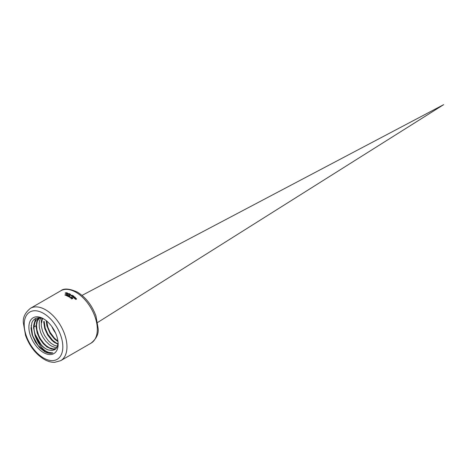 <?xml version="1.0" encoding="UTF-8"?>
<svg xmlns="http://www.w3.org/2000/svg" width="467" height="467" viewBox="0 0 467 467"><rect width="100%" height="100%" fill="white"/><g stroke="black" fill="none" stroke-linecap="round" stroke-linejoin="round"><path stroke-width="0.7" d="M58.112 342.982L57.429 346.31L56.548 348.003L54.96 349.585L52.035 350.548L48.434 349.97C41.248 347.769 33.519 335.656 34.021 326.836L36.56 325.458L37.272 321.407L39.292 318.202M34.021 326.836L34.955 322.201L36.315 320L37.938 318.663M56.151 348.516L53.378 348.972L49.409 347.822L46.35 345.819L43.629 343.198L40.413 338.773L38.673 335.353L36.986 330.017L36.56 325.464M39.012 318.272L37.488 320.117L36.66 321.979L36.064 326.918L37.22 333.099L39.642 338.593L43.297 343.677L46.969 346.952L51.539 349.082L53.542 349.281L56.046 348.633M56.91 347.425L54.902 347.349L52.304 346.52L49.397 344.763L45.509 340.998L42.526 336.619L40.652 332.557L39.31 327.425L39.187 322.802L39.654 320.496L40.833 318.015M42.094 318.319L41.312 321.068L41.324 326.135L42.608 331.214L44.599 335.551L48.364 340.793L50.891 343.175L54.044 345.201L57.464 346.21M43.676 321.6L44.698 328.488L47.64 334.997L51.539 340.023L54.026 342.183L57.966 344.278M41.639 322.709L42.439 318.436M58.031 343.829L55.976 342.848L52.619 340.297L47.78 334.103L45.188 328.167L44.178 321.337M46.21 320.625L46.869 325.773L50.033 333.333L54.499 339.001L58.001 341.663M57.92 341.015L54.499 338.219L50.103 332.306L47.85 327.145L46.723 321.045M51.919 326.702A16.853 9.731 -120 0 0 55.491 332.889M41.014 318.015L38.563 318.412L36.916 319.265L35.364 320.835L34.272 322.913L33.519 327.11L35.089 335.685C39.602 347.366 45.55 353.116 52.923 352.935C50.529 353.729 47.803 353.332 44.756 351.739L39.713 347.734L35.352 342.002L32.159 334.88L31.02 328.248L31.914 322.621L33.139 320.455L34.476 319.13L36.058 318.243L38.72 317.753L41.522 318.144L44.266 319.241M35.626 318.43L33.642 325.54M35.329 334.658L40.944 344.465M31.184 325.429L32.614 335.569L38.084 345.498L45.719 351.99L52.923 352.935M48.434 349.97A17.571 10.146 60 0 1 35.089 335.685M35.41 318.541L33.531 328.33M58.147 344.126A20.694 11.944 -120 0 0 43.519 318.786A20.694 11.944 -120 0 0 28.884 327.233A20.694 11.944 -120 0 0 43.513 352.573A20.694 11.944 -120 0 0 58.147 344.126M72.508 298.67L71.492 298.74L71.731 298.098L72.747 298.016L72.508 298.67L72.747 298.016L72.87 298.355M71.492 298.74L71.953 298.185M69.729 296.743A30.238 17.46 60 0 1 70.184 297.035L70.038 297.117A30.238 17.46 -120 0 0 69.577 296.831L69.729 296.924M70.003 297.654A30.238 17.46 -120 0 0 69.805 297.526L70.038 297.397A30.238 17.46 60 0 1 70.231 297.526L70.003 297.654M66.904 295.856L67.803 295.01A30.238 17.46 60 0 1 67.972 295.086L67.213 295.786L68.456 295.331A30.238 17.46 60 0 1 68.62 295.418L67.849 296.131L69.098 295.675A30.238 17.46 60 0 1 69.256 295.763L67.75 296.294A30.238 17.46 -120 0 0 67.569 296.195L68.322 295.488L67.085 295.944A30.238 17.46 -120 0 0 66.904 295.856M69.385 296.814L68.544 296.743A30.238 17.46 -120 0 0 68.194 296.545L69.402 295.844A30.238 17.46 60 0 1 69.723 296.031L69.992 296.247L69.46 296.703M65.876 294.391A30.238 17.46 -120 0 0 65.865 294.385L66.448 294.706L65.146 294.928A30.238 17.46 60 0 1 65.736 295.167L65.596 295.249A30.238 17.46 -120 0 0 64.855 294.946L66.273 294.642L65.876 294.391M66.04 294.49L66.448 294.706M66.501 295.658A30.238 17.46 -120 0 0 65.759 295.319L67.184 295.045L66.781 294.765A30.238 17.46 -120 0 0 66.775 294.759L67.353 295.115L66.051 295.307A30.238 17.46 60 0 1 66.641 295.576L66.501 295.658M66.944 294.864L67.353 295.115M75.018 297.105A30.238 17.46 60 0 1 75.187 297.24L75.029 297.327A30.238 17.46 -120 0 0 74.854 297.193L75.018 297.304A29.993 17.32 60 0 1 75.041 297.321M75.771 299.429A30.238 17.46 -120 0 0 75.619 299.294L76.232 298.687L75.21 298.944A30.238 17.46 -120 0 0 75.059 298.816L75.963 298.29A30.238 17.46 60 0 1 76.121 298.419L76.36 299.084L75.771 299.429M75.759 299.417L76.232 298.687M76.016 298.682L76.419 298.641L76.36 299.084M73.208 297.362L74.113 296.837A30.238 17.46 60 0 1 74.265 296.954L74.434 297.292A30.238 17.46 -120 0 0 74.422 297.286L73.36 297.473A30.238 17.46 -120 0 0 73.208 297.362M74.557 298.431L74.574 297.8L75.473 297.853L75.345 298.436A30.238 17.46 -120 0 0 74.714 297.928L75.099 298.536A30.238 17.46 60 0 1 75.111 298.547L74.557 298.431L74.685 297.946M74.831 297.899L74.691 298.524M72.788 296.06A30.238 17.46 -120 0 0 72.683 295.985L73.115 295.693A30.238 17.46 60 0 1 73.296 295.809L72.788 296.06M73.961 297.928A30.238 17.46 -120 0 0 73.809 297.812L74.714 297.292A30.238 17.46 60 0 1 74.866 297.409L74.714 297.491A29.993 17.32 60 0 1 74.72 297.497M71.153 296.002L71.253 295.319L72.414 295.278L72.321 295.979L70.931 295.722M73.43 297.041L72.589 296.919A30.238 17.46 -120 0 0 72.239 296.679L73.447 295.985A30.238 17.46 60 0 1 73.768 296.201L74.037 296.457L73.506 296.907M69.437 293.632A30.238 17.46 60 0 1 69.589 293.708L68.328 294.432A30.238 17.46 -120 0 0 68.176 294.362L69.437 293.796M70.138 295.033L70.132 295.366A30.238 17.46 -120 0 0 69.922 295.249L69.344 294.578L70.301 294.181L70.68 294.56L70.138 294.928L70.505 294.735A30.238 17.46 60 0 1 70.663 294.823L70.138 294.928M69.367 294.975L69.636 294.683M69.933 294.981L69.939 294.56L69.554 294.636L69.933 294.981L70.027 294.245L70.68 294.56M67.826 293.766L68.211 294.152A30.238 17.46 60 0 1 68.223 294.157L67.668 294.157L67.68 293.696L68.585 293.591L68.456 294.041A30.238 17.46 -120 0 0 67.826 293.766L67.803 294.204M67.662 293.947L67.668 294.362M68.451 293.661L68.556 293.965L67.943 293.702A30.238 17.46 60 0 1 68.421 293.906L68.748 293.766M66.127 293.556L66.658 293.007A30.238 17.46 -120 0 0 66.553 292.972L66.682 292.897A30.238 17.46 60 0 1 66.781 292.932L67.044 292.78A30.238 17.46 60 0 1 67.195 292.832L66.939 292.984A30.238 17.46 60 0 1 67.219 293.083L67.09 293.153A30.238 17.46 -120 0 0 66.81 293.054L66.448 293.515A30.238 17.46 60 0 1 66.454 293.521L66.156 293.294L66.226 293.58M66.95 293.428L67.341 293.778A30.238 17.46 60 0 1 67.347 293.784L66.799 293.801L66.81 293.364L67.709 293.241L67.581 293.667A30.238 17.46 -120 0 0 66.95 293.428L66.927 293.842M67.68 293.399L67.067 293.358A30.238 17.46 60 0 1 67.546 293.539L67.873 293.399M65.269 293.282L65.17 293.002A30.238 17.46 60 0 1 65.182 293.007L66.629 292.832A30.238 17.46 -120 0 0 66.618 292.832L65.97 292.686L66.063 293.206L65.269 293.282M65.97 292.686L66.063 293.41M71.305 297.841L70.891 297.526L71.515 297.164A30.238 17.46 60 0 1 72.175 297.631L72.035 297.712A30.238 17.46 -120 0 0 71.527 297.356L71.358 298.109L70.546 298.063L70.47 297.707A30.238 17.46 60 0 1 70.482 297.712L71.305 297.841L71.194 298.18L71.305 297.876M71.323 297.613L71.527 298.051M66.95 293.626L66.927 293.93M66.799 294.006L66.81 293.568M67.826 293.971L67.803 294.28L67.826 293.971M69.367 295.173L69.344 294.776M69.554 294.636L69.542 295.039M70.505 294.624L70.517 294.309M70.114 294.403L70.132 294.735M72.403 296.79L73.447 296.183A29.993 17.32 60 0 1 73.453 296.183M73.768 296.201L74.037 296.656M73.301 296.504L73.751 296.568L73.628 296.276A30.238 17.46 -120 0 0 73.471 296.171L73.121 296.376A30.238 17.46 60 0 1 73.301 296.504L73.529 296.808M72.537 296.708A30.238 17.46 60 0 1 72.671 296.802L73.255 296.924L73.167 296.58A30.238 17.46 -120 0 0 72.986 296.452L72.537 296.884M73.255 297.105L73.348 296.743M70.931 295.868L71.253 295.319M72.274 295.36L71.422 295.418L71.293 295.926L72.274 295.558L72.151 296.072M71.422 295.617L71.293 296.125L71.422 295.617M71.422 295.418L71.293 295.926M74.557 298.635L74.574 297.999M74.714 298.127L74.691 298.559L74.714 298.127M75.31 298.448L75.339 298.121M74.831 297.858A30.238 17.46 60 0 1 75.31 298.244L75.339 297.917L74.831 298.016M75.438 298.302L75.339 297.917M76.419 298.845L76.36 299.294M75.205 298.938L75.963 298.495M65.929 295.22L66.512 295.383M67.324 294.957L67.353 295.313M66.419 294.572L66.448 294.911M65.024 295.051L65.608 294.998M68.941 296.3L68.491 296.557A30.238 17.46 60 0 1 68.626 296.633L69.209 296.714L69.122 296.405A30.238 17.46 -120 0 0 68.941 296.3L69.075 296.376M69.209 296.878L69.303 296.545M69.77 296.253L69.577 296.107A30.238 17.46 -120 0 0 69.425 296.014L69.075 296.218A30.238 17.46 60 0 1 69.256 296.323L69.706 296.51M67.044 295.926L67.803 295.208A29.993 17.32 60 0 1 67.826 295.22M71.492 298.944L71.731 298.296M72.338 298.746L72.613 298.092L71.574 298.454L71.93 298.728L72.613 298.092M71.574 298.454L71.626 298.822M62.829 346.829A27.314 15.767 60 0 1 43.513 357.979A27.314 15.767 60 0 1 24.202 324.53A27.314 15.767 60 0 1 43.513 313.375A27.314 15.767 60 0 1 62.829 346.829M45.585 309.796A30.238 17.46 -120 0 0 30.466 308.296C25.142 312.627 22.772 317.478 23.35 322.843L25.562 335.493C29.567 346.263 35.831 354.249 44.353 359.45C47.821 361.423 51.236 362.38 54.592 362.339L60.704 360.67A30.238 17.46 -120 0 0 66.968 346.829A30.238 17.46 -120 0 0 45.585 309.796M30.466 308.296L60.815 290.772A30.238 17.46 60 0 1 75.934 292.272A30.238 17.46 60 0 1 97.317 329.305A30.238 17.46 60 0 1 91.053 343.152L60.704 360.67M443.65 104.661L82.034 295.395L443.65 104.661L97.661 322.458L443.65 104.661M91.053 343.152C96.377 338.814 98.747 333.969 98.169 328.599L95.957 315.955C92.005 305.307 85.817 297.362 77.399 292.126C69.484 288.553 63.956 288.104 60.815 290.772"/></g></svg>
